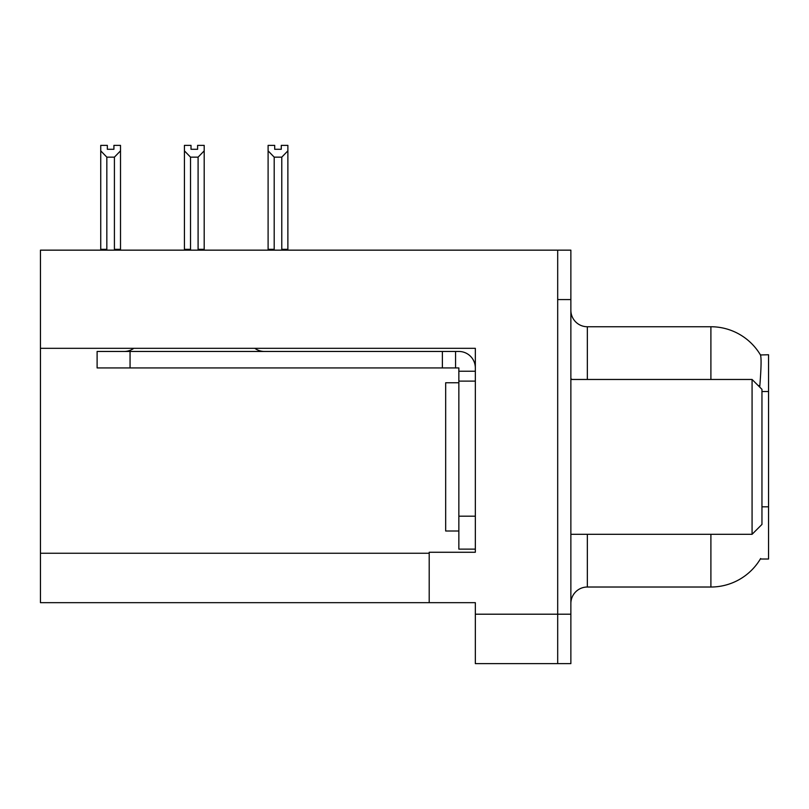 <?xml version="1.0" encoding="UTF-8"?>
<svg xmlns="http://www.w3.org/2000/svg" width="809" height="809" viewBox="0 0 809 809"><rect width="100%" height="100%" fill="white"/><g stroke="black" fill="none" stroke-linecap="round" stroke-linejoin="round"><path stroke-width="1.21" d="M40.45 348.325L475.338 348.325L475.338 516.182L458.855 516.182L458.855 549.129L475.338 549.129L475.338 516.182L475.338 552.264L429.205 552.264L429.205 602.665L40.45 602.665L40.45 250.153L557.694 250.153L557.694 663.623L475.338 663.623L475.338 614.203L557.694 614.203L557.694 663.623L570.871 663.623L570.871 614.203L557.694 614.203L557.694 299.573L570.871 299.573L570.871 614.203M429.205 602.665L475.338 602.665L475.338 614.203M759.722 387.106L759.813 385.913C761.239 367.994 761.451 357.679 760.46 354.959L768.55 354.757L768.55 559.019L760.339 559.019L760.632 558.523A57.651 57.651 0 0 1 710.899 587.021A57.651 57.651 0 0 0 760.339 559.019M570.871 603.494A16.473 16.473 0 0 1 587.344 587.021L710.899 587.021L710.899 534.304M710.899 379.461L710.899 326.745A57.651 57.651 0 0 1 760.46 354.959A57.651 57.651 0 0 0 710.899 326.745L587.344 326.745A16.473 16.473 0 0 1 570.871 310.272A16.473 16.473 0 0 0 587.344 326.745L587.344 379.461M557.694 250.153L570.871 250.153L570.871 299.573M281.279 149.291L274.696 149.291L281.279 149.291L281.279 145.377L287.873 145.377L287.873 150.858L281.775 157.148L274.2 157.148L274.2 249.324L273.391 250.153M282.584 250.153L281.775 249.324L281.775 157.148M281.775 249.324L287.873 249.324L287.873 250.153L287.873 150.858M274.2 157.148L268.103 150.858L268.103 145.377L274.696 145.377L274.696 149.291M274.2 249.324L268.103 249.324L268.103 250.153L268.103 150.858L268.103 249.324M198.903 250.153L198.094 249.324L198.094 157.148L190.519 157.148L190.519 249.324L189.71 250.153M191.015 149.291L197.598 149.291L191.015 149.291L191.015 145.377L184.422 145.377L184.422 250.153M197.598 149.291L197.598 145.377L204.192 145.377L204.192 249.324L198.094 249.324M204.192 150.858L198.094 157.148M190.519 157.148L184.422 150.858L184.422 249.324L190.519 249.324M204.192 249.324L204.192 250.153M113.917 149.291L107.334 149.291L113.917 149.291L113.917 145.377L120.511 145.377L120.511 150.858L114.413 157.148L106.839 157.148L106.839 249.324L100.741 249.324L100.741 250.153M106.839 157.148L100.741 150.858L100.741 145.377L107.334 145.377L107.334 149.291M106.839 249.324L106.03 250.153M100.741 150.858L100.741 249.324M120.511 150.858L120.511 249.324L114.413 249.324L114.413 157.148M115.222 250.153L114.413 249.324M120.511 249.324L120.511 250.153M184.422 150.858L184.422 249.324L184.422 150.858M458.855 382.758L445.678 382.758L445.678 531.007L458.855 531.007M752.077 534.304L761.957 524.424L761.957 389.341L752.077 379.461L752.077 534.304L570.871 534.304M570.871 379.461L752.077 379.461M133.788 348.325A16.473 16.473 0 0 1 124.131 351.46M254.825 348.325A16.473 16.473 0 0 0 264.482 351.46M475.338 371.23L458.855 371.23L458.855 367.933L97.11 367.933L97.11 351.46L458.855 351.46A16.473 16.473 0 0 1 475.328 367.943M458.855 549.129L475.338 549.129M455.558 367.933L455.558 351.46M475.338 381.11L458.855 381.11L458.855 371.23M458.855 516.182L458.855 381.11M442.381 367.933L442.381 351.46M40.45 553.255L429.205 553.255M768.55 391.505L761.957 391.505M768.55 506.818L761.957 506.818M587.344 534.304L587.344 587.021M759.813 385.913A57.651 10.011 180 0 0 758.073 385.458M572.206 379.461A16.473 2.862 0 0 1 570.871 378.339M130.057 367.933L130.057 351.46"/></g></svg>
